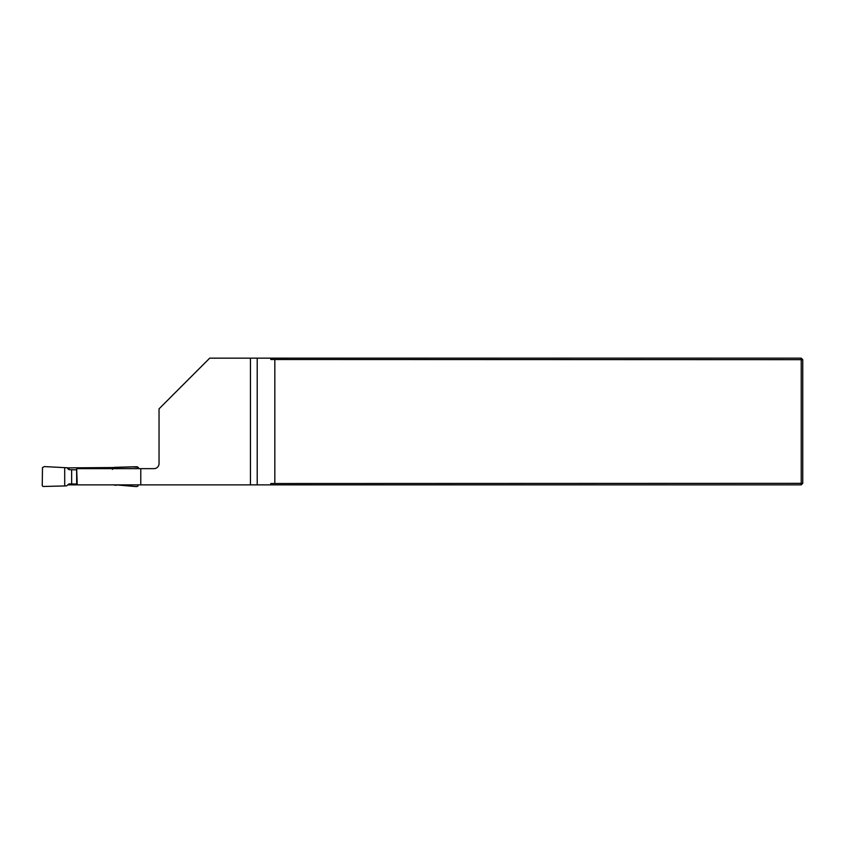 <?xml version="1.0" encoding="UTF-8"?>
<svg xmlns="http://www.w3.org/2000/svg" width="845" height="845" viewBox="0 0 845 845"><rect width="100%" height="100%" fill="white"/><g stroke="black" fill="none" stroke-linecap="round" stroke-linejoin="round"><path stroke-width="1.27" d="M67.611 484.872L77.244 484.872L76.663 484.872L77.244 484.872L76.663 468.648L153.97 468.648A5.07 5.07 0 0 0 159.04 463.578L159.04 408.843L209.718 358.153L250.447 358.153L250.447 484.872L272.713 484.872L270.78 483.52L270.78 484.872M270.78 483.52L801.229 483.351L801.229 484.872L272.713 484.872M140.777 468.648L140.777 484.872L250.447 484.872M140.777 484.872L77.244 484.872M270.78 358.153L270.78 359.505L272.713 358.153L250.447 358.153M272.713 358.153L801.229 358.153L801.229 359.674L270.78 359.505M802.75 359.674L802.75 483.351L801.229 483.351L801.229 359.674L802.75 359.674L801.229 358.153M274.826 483.351L274.826 359.674M802.75 483.351L801.229 484.872M116.092 484.872L136.478 486.614L137.851 486.171L138.337 484.872M138.327 467.602L136.615 466.799L137.851 467.148L138.548 468.648M137.851 467.148L138.559 468.014M116.092 468.648L116.092 467.422L114.297 467.507L112.396 469.397M136.615 466.799L116.092 467.422M64.695 485.949L42.947 486.488L42.25 485.6L42.482 467.602L44.331 466.577L64.695 467.644L64.716 485.949L66.597 485.864L69.005 483.889L76.663 484.079M66.935 467.813L64.769 467.644L66.935 467.729L69.005 469.64L76.663 469.862M69.005 469.64L69.005 467.876L114.212 467.538M71.645 469.862L71.656 484.079M113.283 484.872L116.092 485.326M114.17 467.369L131.904 466.852L114.297 467.38M66.935 467.729L68.213 468.172M68.413 469.355L68.741 467.898L67.315 467.898M257.207 358.153L257.207 484.872M137.249 466.767L131.904 466.852L137.999 467.243M111.804 468.648L111.804 467.845M112.396 467.718L112.396 468.648M76.663 470.095L76.663 484.819M67.262 467.866L69.174 467.876"/></g></svg>
